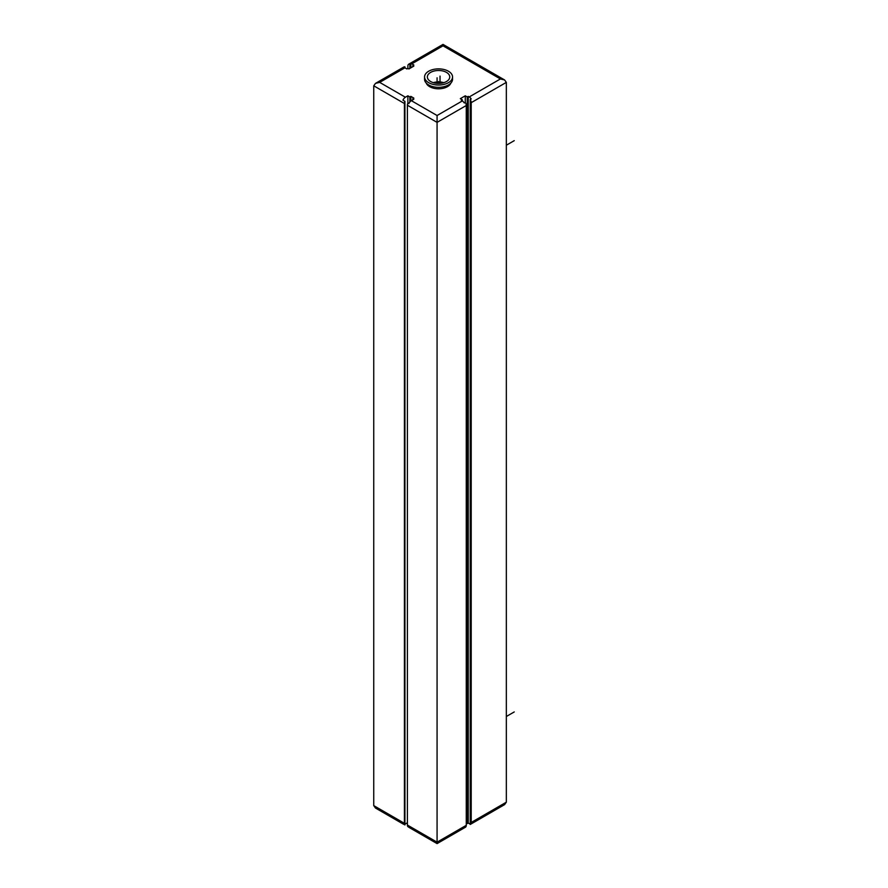 <?xml version="1.0" encoding="UTF-8"?>
<svg xmlns="http://www.w3.org/2000/svg" width="888" height="888" viewBox="0 0 888 888"><rect width="100%" height="100%" fill="white"/><g stroke="black" fill="none" stroke-linecap="round" stroke-linejoin="round"><path stroke-width="1.33" d="M403.774 824.275A4.196 2.42 -60 0 1 403.307 824.108A4.196 2.42 -60 0 1 402.941 823.798L404.917 824.941A4.196 2.42 -60 0 1 404.417 823.331L373.748 805.616L373.748 85.814L375.491 83.383L379.687 82.384L404.917 67.81A4.196 2.42 -120 0 0 403.929 67.444L404.917 66.866L404.917 67.81L406.893 68.953L407.881 68.387L408.869 68.953L413.819 66.1L412.831 65.523L413.819 64.957L411.843 63.814A4.196 2.42 -120 0 0 410.855 63.437L409.868 64.014L409.868 68.387M470.218 99.534L470.218 824.453A4.196 2.42 -120 0 0 470.34 824.397A4.196 2.42 -120 0 0 471.206 822.477L471.206 102.664A4.196 2.42 60 0 0 470.218 99.534L471.206 98.968A4.196 2.42 60 0 0 469.23 96.947L468.242 96.381L467.255 96.947L467.255 823.609L466.267 823.043M462.304 99.8L462.304 100.943L461.316 100.377L462.304 99.8L460.328 98.657L465.279 95.804L467.255 96.947M404.917 824.941L404.917 101.343L402.941 100.2A4.196 2.42 -60 0 1 405.405 97.236L407.881 95.804L407.881 103.052L408.869 103.618A4.196 2.42 120 0 1 411.344 100.666L413.819 99.234L412.831 98.657L413.819 98.091L410.855 96.381L409.868 96.947L409.868 101.976M407.881 95.804L409.868 96.947M426.262 83.095A12.599 7.271 0 0 0 429.648 86.669A12.599 7.271 0 0 0 442.08 88.5A12.599 7.271 0 0 0 450.86 83.095M412.831 65.523L412.831 66.667M471.206 102.664L506.338 82.384L504.595 79.953L500.399 78.954L443.012 45.821C443.012 43.945 443.012 43.945 443.012 45.821C443.012 43.945 443.012 43.945 443.012 45.821L411.843 63.814M407.881 68.387L407.881 66.1A4.196 2.42 60 0 1 408.758 64.18A4.196 2.42 60 0 1 409.868 64.014M404.917 66.866A4.196 2.42 -120 0 0 403.807 67.033L375.491 83.383M410.855 63.437L410.855 67.81M407.392 822.754L405.405 823.898A4.196 2.42 -60 0 1 404.917 824.142M470.218 823.986A4.196 2.42 -120 0 1 469.23 823.609L468.242 823.043L467.255 823.609M373.748 805.616L375.491 808.047L403.307 824.108M506.338 82.384L506.338 802.186L504.595 804.617L470.34 824.397M411.344 100.666L437.074 115.518L437.074 122.366L437.074 115.518L462.304 100.943A4.196 2.42 60 0 1 464.28 102.964L465.279 102.386A4.196 2.42 60 0 1 466.267 105.517L466.267 825.329L437.074 842.179C437.074 844.055 437.074 844.055 437.074 842.179C437.074 844.055 437.074 844.055 437.074 842.179L407.392 825.041L407.392 105.228L437.074 122.366L437.074 842.179M471.206 823.886L470.451 824.319M466.267 825.329A4.196 2.42 -120 0 1 465.39 827.25A4.196 2.42 -120 0 1 465.279 827.316L464.28 827.882M468.242 96.381L468.242 823.043M465.279 95.804L465.279 102.386M465.39 827.25L437.074 843.6L409.246 827.538A4.196 2.42 -60 0 1 408.869 827.228L407.881 826.65A4.196 2.42 -60 0 1 407.392 825.041M404.417 823.331L404.417 103.519A4.196 2.42 120 0 1 404.917 101.343M407.881 103.052A4.196 2.42 120 0 0 407.392 105.228M412.831 98.657L412.831 99.8M410.855 96.381L410.855 100.999M424.564 76.956L424.564 79.243A13.997 8.081 0 0 0 428.66 84.948A13.997 8.081 0 0 0 443.911 86.702A13.997 8.081 0 0 0 452.547 79.243L452.547 76.956A13.997 8.081 0 0 0 448.451 71.24A13.997 8.081 0 0 0 433.2 69.486A13.997 8.081 0 0 0 424.564 76.956A13.997 8.081 0 0 0 428.66 82.662A13.997 8.081 0 0 0 443.911 84.416A13.997 8.081 0 0 0 452.547 76.956M430.647 81.53A11.2 6.46 0 0 0 442.846 82.928A11.2 6.46 0 0 0 449.75 76.956A11.2 6.46 0 0 0 446.475 72.383A11.2 6.46 0 0 0 434.276 70.985A11.2 6.46 0 0 0 427.361 76.956A11.2 6.46 0 0 0 430.647 81.53M443.789 82.662A11.2 6.46 0 0 0 433.322 82.662M437.074 83.361L437.074 77.811M438.561 81.53L438.561 83.417M440.037 83.361L440.037 76.102M506.338 716.505L514.252 711.932M506.338 145.221L514.252 140.648M469.23 96.947L500.399 78.954M379.687 82.384L405.405 97.236M437.074 122.366L466.267 105.517M506.338 802.186L471.206 822.477M373.748 85.814L404.417 103.519M504.595 79.953L443.012 44.4L408.758 64.18"/></g></svg>
